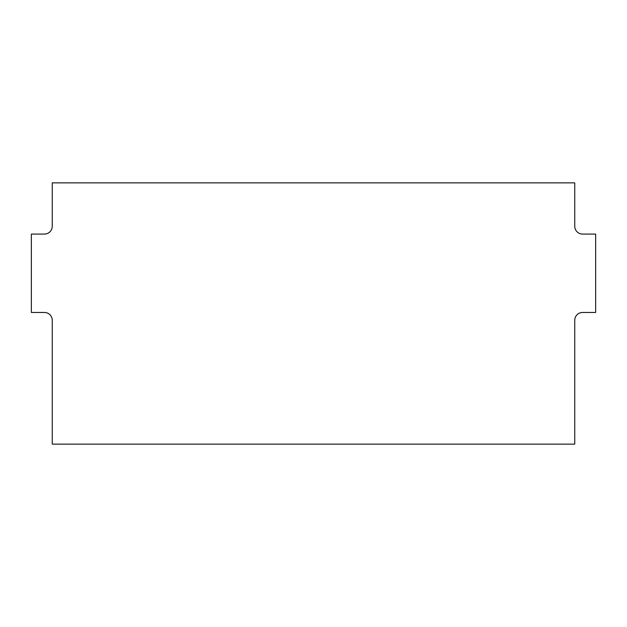 <?xml version="1.0" encoding="UTF-8"?>
<svg xmlns="http://www.w3.org/2000/svg" width="627" height="627" viewBox="0 0 627 627"><rect width="100%" height="100%" fill="white"/><g stroke="black" fill="none" stroke-linecap="round" stroke-linejoin="round"><path stroke-width="0.94" d="M31.35 312.458L31.35 234.083L44.415 234.083A7.837 7.837 0 0 0 52.253 226.245L52.253 182.872L574.747 182.872L574.747 226.245A7.837 7.837 0 0 0 582.585 234.083L595.65 234.083L595.65 312.458L582.585 312.458A7.837 7.837 0 0 0 574.747 320.295L574.747 444.128L52.253 444.128L52.253 320.295A7.837 7.837 0 0 0 44.415 312.458L31.35 312.458"/></g></svg>
